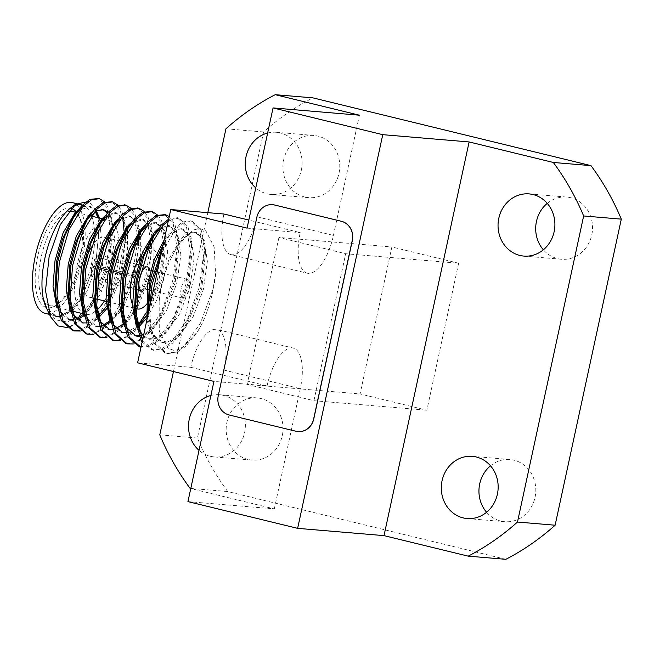 <?xml version="1.0" encoding="UTF-8"?>
<svg xmlns="http://www.w3.org/2000/svg" width="654" height="654" viewBox="0 0 654 654"><rect width="100%" height="100%" fill="white"/><g stroke="black" fill="none" stroke-linecap="round" stroke-linejoin="round"><path stroke-width="0.49" stroke-dasharray="3.27 2.45" d="M272.554 204.677A16.137 14.699 -85.2 0 0 256.948 217.283L218.362 395.752A16.137 14.699 -85.2 0 0 229.268 414.988L296.033 431.256A16.137 14.699 -85.2 0 0 298.028 431.591M201.808 324.163L197.549 331.668L182 348.353L174.495 350.56L167.89 348.263L159.29 331.055L159.175 301.322C160.851 286.043 164.783 271.77 170.972 258.51L177.733 245.512L192.562 230.2L199.674 228.45L205.896 230.87L214.177 247.065L215.591 274.132A67.248 27.501 -76.3 0 1 201.808 324.163L197.312 332.028L185.662 346.506L176.171 352.727L166.95 353.552L165.282 353.144L174.512 352.326L184.011 346.105L200.435 323.215L212.346 290.989L215.591 274.132M257.12 216.809L333.434 235.407A40.344 16.497 -76.3 0 1 307.274 273.209L230.96 254.61A40.344 16.497 -76.3 0 0 257.12 216.809L223.987 370.082A40.344 16.497 103.7 0 0 216.932 329.485A40.344 16.497 103.7 0 0 190.764 367.286L137.618 362.807M230.96 254.61A40.344 16.497 -76.3 0 1 223.905 214.013M333.434 235.407L359.422 115.202M173.457 371.546L207.808 212.656M187.943 501.61L274.304 508.886L190.772 488.53M274.304 508.886L300.292 388.68A40.344 16.497 -76.3 0 0 293.237 348.083L216.932 329.485M210.89 395.482A31.204 28.416 94.8 0 1 219.572 394.746A31.204 28.416 94.8 0 1 245.266 428.223A31.204 28.416 94.8 0 1 214.332 456.933A31.204 28.416 94.8 0 1 210.367 456.279A31.204 28.416 94.8 0 1 199.02 450.353M267.633 133.024A31.204 28.416 94.8 0 1 276.315 132.288A31.204 28.416 94.8 0 1 302.009 165.764A31.204 28.416 94.8 0 1 271.075 194.475A31.204 28.416 94.8 0 1 267.11 193.829A31.204 28.416 94.8 0 1 255.771 187.894M307.274 273.209A40.344 16.497 -76.3 0 1 300.219 232.611L248.806 220.079M247.073 228.132L300.219 232.611M190.764 367.286L267.077 385.885L213.932 381.405M267.077 385.885A40.344 16.497 -76.3 0 1 293.237 348.083M490.508 465.803A31.204 28.416 94.8 0 1 509.997 459.525A31.204 28.416 94.8 0 1 535.691 493.002A31.204 28.416 94.8 0 1 504.757 521.712A31.204 28.416 94.8 0 1 500.792 521.066A31.204 28.416 94.8 0 1 486.592 512.262M547.251 203.353A31.204 28.416 94.8 0 1 566.74 197.067A31.204 28.416 94.8 0 1 592.434 230.543A31.204 28.416 94.8 0 1 561.5 259.254A31.204 28.416 94.8 0 1 557.535 258.608A31.204 28.416 94.8 0 1 543.343 249.803M304.756 197.001A31.204 28.416 94.8 0 1 283.28 161.979A31.204 28.416 94.8 0 1 313.961 135.46A31.204 28.416 94.8 0 1 339.655 168.936A31.204 28.416 94.8 0 1 308.721 197.647A31.204 28.416 94.8 0 1 304.756 197.001M248.013 459.451A31.204 28.416 94.8 0 1 226.537 424.438A31.204 28.416 94.8 0 1 257.218 397.918A31.204 28.416 94.8 0 1 282.912 431.395A31.204 28.416 94.8 0 1 251.978 460.097A31.204 28.416 94.8 0 1 248.013 459.451M505.853 559.317L227.747 491.538A255.526 232.701 94.8 0 1 197.418 438.033L263.595 131.961A255.526 232.701 94.8 0 1 312.865 97.855M458.634 263.235L391.86 246.959L360.084 393.937L426.858 410.213L458.634 263.235L345.696 253.719L278.923 237.451L391.86 246.959M190.101 488.366L227.747 491.538M225.949 128.789L263.595 131.961M197.418 438.033L159.772 434.861M278.923 237.451L247.147 384.421L360.084 393.937M247.147 384.421L313.92 400.698L426.858 410.213M313.92 400.698L345.696 253.719M91.773 216.18A57.021 23.323 -76.3 0 1 80.924 293.335A57.021 23.323 -76.3 0 1 56.309 315.947A57.021 23.323 -76.3 0 1 54.838 315.702A57.021 23.323 -76.3 0 1 46.115 307.355L55.173 316.315L57.299 316.593L69.103 312.269L81.055 298.24L83.066 294.872L96.203 260.03L99.31 224.894L98.321 217.782M43.622 299.467L46.933 308.157L56.628 316.675L55.173 316.315M59.694 317.002L71.948 311.468M72.357 311.116L87.047 291.144L97.389 263.611L101.296 238.465L99.514 218.068M96.416 211.054L90.497 206.484L80.213 209.828M54.944 290.997L55.255 294.038M58.549 307.862L60.184 311.386L69.88 319.904L68.22 319.495L58.525 310.985L56.89 307.454M72.946 320.231L76.992 319.528M83.81 315.817L86.075 313.92L100.291 294.374L110.64 266.84L114.638 238.767L111.515 217.757L108.082 212.313M86.222 221.093L84.562 223.594M70.141 310.683L71.776 314.214L81.472 322.724L83.123 323.133L90.661 322.618L98.443 317.926M106.855 308.541L108.229 306.579M109.79 304.175L123.884 270.061L127.44 249.787L127.399 231.573M126.68 227.24L124.767 220.987L117.001 212.942L106.708 216.286M81.439 297.456L81.75 300.497M85.045 314.321L86.68 317.844L96.375 326.362L94.716 325.954L95.549 326.125M99.441 326.689L103.487 325.986M110.305 322.275L120.107 311.77M124.072 305.712L137.136 273.29L140.692 253.016L140.643 234.802M140.316 232.497L138.01 224.216L130.244 216.172L119.96 219.515M109.619 329.591L117.606 328.913L125.821 323.607L134.724 313.037M136.285 310.634L150.387 276.519L153.943 256.245L153.894 238.031M153.559 235.726L151.262 227.445L143.496 219.401L133.203 222.744M107.935 303.914L108.245 306.955M109.888 320.37L111.523 323.902L121.211 332.412L122.87 332.821L130.408 332.306L138.19 327.613M146.602 318.228L156.551 300.464L163.631 279.748L167.637 251.684L164.514 230.674L156.747 222.63L146.455 225.973M139.212 234.001L137.553 236.511M139.188 336.377L143.234 335.674M143.504 335.584L152.317 330.066L166.533 310.519L176.882 282.978L180.88 254.913L177.757 233.903L169.991 225.859L159.707 229.202M152.464 237.23L150.804 239.74M134.43 310.372L134.74 313.413M143.439 335.878L149.365 339.279L157.352 338.6L165.568 333.295L179.785 313.748L190.126 286.207L194.132 258.142L191.009 237.132L183.243 229.088L176.564 230.085L169.533 235.669L163.247 244.285M147.681 313.601L152.922 333.99L162.617 342.508L170.604 341.829L178.812 336.524L193.028 316.977L203.378 289.436L207.375 261.371L204.252 240.361L196.486 232.317L189.807 233.314L182.777 238.898L177.299 246.198L170.972 258.51M59.489 316.487L71.172 310.29L81.513 297.513L95.737 263.202L99.49 227.134L97.855 217.668M95.386 211.659L88.846 206.075L82.731 206.811M72.741 319.716L76.297 318.784M83.483 314.345L94.756 300.742L108.981 266.431L112.741 230.363L109.864 217.349L107.411 213.049M102.907 209.558L102.098 209.305L91.805 212.656M81.472 322.724L82.306 322.896M85.993 322.945L97.904 316.528M106.553 306.203L108.131 303.775M109.161 302.083L122.233 269.661L126.026 234.075M125.404 228.859L123.107 220.578L115.341 212.534L105.057 215.885M83.385 313.912L85.02 317.443L94.716 325.954M99.236 326.174L102.792 325.242M109.978 320.803L111.155 319.757M111.311 319.61L119.796 309.432M122.412 305.312L135.476 272.89L139.277 237.304M138.991 234.402L136.359 223.807L134.798 220.79M134.503 220.333L128.593 215.763L118.3 219.115M96.637 317.141L98.272 320.673L107.967 329.183M112.488 329.403L116.036 328.471M123.222 324.032L124.407 322.986M124.562 322.839L134.626 310.233M135.664 308.541L148.728 276.119L152.529 240.533M152.235 237.631L149.602 227.036L141.836 218.992L131.552 222.344M121.211 332.412L122.053 332.584M125.732 332.633L137.651 326.215M146.292 315.89L147.69 313.748M120.066 340.718L132.672 333.597L144.321 319.111L147.878 313.462M148.515 312.432L161.979 279.348L165.74 243.28L162.854 230.265L155.088 222.221L144.796 225.573M123.132 323.599L124.767 327.131L135.296 335.813M138.983 335.862L142.539 334.93M143.757 334.415L150.665 329.665L160.998 316.888L175.223 282.577L178.983 246.509L176.106 233.494L168.34 225.45L158.047 228.802M136.384 326.828L138.019 330.36L147.714 338.87L155.701 338.192L163.909 332.894L174.25 320.117L188.475 285.806L192.235 249.738L189.349 236.723L181.583 228.679L174.904 229.677L167.874 235.268L164.203 239.854M146.88 319.953L151.262 333.589L160.958 342.099L168.945 341.421L177.16 336.123L187.502 323.346L201.726 289.035L205.479 252.967L202.601 239.953L194.835 231.908L188.156 232.906L181.125 238.497L169.116 258.583L160.974 286.656L159.175 301.322M102.531 267.175L134.487 274.966A9.679 3.957 -76.3 0 1 134.144 276.536L102.188 268.753A9.679 3.957 -76.3 0 1 98.059 276.454A9.679 3.957 -76.3 0 1 96.097 277.034A9.679 3.957 -76.3 0 1 94.241 268.083L126.197 275.865A9.679 3.957 -76.3 0 1 126.541 274.296L94.585 266.505A9.679 3.957 -76.3 0 1 100.683 258.224A9.679 3.957 -76.3 0 1 102.163 259.638A9.679 3.957 -76.3 0 1 102.531 267.175L135.599 275.056A12.377 5.06 -76.3 0 1 135.255 276.634L102.188 268.753M181.207 288.447A9.679 3.957 103.7 0 0 181.052 289.24A9.679 3.957 103.7 0 0 182.899 298.191A9.679 3.957 103.7 0 0 189.039 289.722A9.679 3.957 103.7 0 0 187.485 279.372A9.679 3.957 103.7 0 0 181.207 288.447M94.756 300.742L91.331 306.195L79.674 320.681L68.245 327.531A67.248 27.501 103.7 0 0 92.247 301.469L106.357 265.156L110.845 232.301L107.011 207.702L98.59 198.505M79.6 330.417L91.266 323.501L97.83 316.307M98.01 316.078L110.649 294.48L119.6 268.385L124.031 238.064M124.097 233.617L124.031 230.772M122.952 220.21L120.254 210.931L111.834 201.734M86.63 333.949L95.476 332.772L104.517 326.73L111.074 319.536M111.254 319.307L123.892 297.709L132.852 271.614L137.078 245.234M137.348 236.846L133.506 214.16L125.086 204.964M99.874 337.178L108.728 336.001L117.769 329.959L124.325 322.765M124.505 322.536L137.144 300.938L146.104 274.844L150.534 244.522M150.592 240.656L146.749 217.39L138.329 208.193M113.126 340.407L121.971 339.23L131.013 333.188L137.569 325.994M146.005 313.004L147.853 309.481M149.619 305.851L159.347 278.073L163.835 245.217L160.001 220.619L151.581 211.422M126.377 343.636L135.223 342.459L144.264 336.418L160.688 313.528L172.599 281.302L177.087 248.446L173.253 223.848L164.833 214.651M139.621 346.865L148.474 345.688L157.508 339.647L173.939 316.757L185.842 284.531L190.33 251.676L186.496 227.077L177.259 217.635L168.691 219.106M142.098 342.099L152.039 349.915L161.26 349.097L170.759 342.876L187.191 319.986L199.094 287.76L203.582 254.905L199.748 230.306L190.502 220.864L182.589 222.008L174.275 228.516L167.489 237.5L162.952 245.642M147.927 315.138L148.221 320.019L154.115 343.236L165.29 353.144M91.331 306.195L108.008 265.557L112.202 223.93L108.662 208.111L104.771 201.931M80.328 331.03L92.925 323.91L104.575 309.424L108.123 303.342M108.842 302.001L121.26 268.786L125.756 234.606M125.691 231.254L125.454 227.159L121.914 211.34L118.022 205.16M93.571 334.259L106.177 327.139L117.826 312.653L121.374 306.571M122.085 305.23L134.503 272.015L138.738 245.634M138.942 234.484L138.705 230.388L135.157 214.561L131.266 208.389M106.823 337.489L119.42 330.368L131.07 315.882L134.618 309.8M135.337 308.459L147.755 275.244L152.251 241.064M152.194 237.713L151.949 233.617L148.409 217.79L144.518 211.618M144.321 319.111L147.869 313.029M148.736 311.402L161.007 278.473L165.2 236.846L161.661 221.019L158.456 215.632M133.318 343.947L145.916 336.826L157.573 322.34L174.25 281.702L178.444 240.075L174.904 224.248L169.247 216.507M140.994 347.209L149.97 346.154L159.167 340.055L170.817 325.569L187.502 284.931L191.696 243.304L188.156 227.478L178.91 218.044L168.34 220.725M142.482 340.325L153.698 350.323L162.92 349.498L172.419 343.285L184.068 328.798L200.753 288.161L204.947 246.533L201.399 230.707L192.162 221.273L184.248 222.409L175.926 228.916L161.285 253.368M149.562 307.593L150.886 328.365L155.775 343.636L166.95 353.552M92.247 301.469L79.829 315.392L67.264 322.021L55.762 319.88L47.014 309.236M95.975 210.04L88.682 201.465M70.256 208.307A57.021 23.323 -76.3 0 1 72.921 206.55M76.51 203.607L81.84 204.906A57.021 23.323 -76.3 0 1 91.315 214.978M72.3 202.577A57.021 23.323 -76.3 0 1 81.881 261.731A57.021 23.323 -76.3 0 1 46.769 313.618A57.021 23.323 -76.3 0 1 45.298 313.38M71.114 208.381A51.102 20.903 103.7 0 0 38.177 254.357A51.102 20.903 103.7 0 0 48.02 307.846A51.102 20.903 103.7 0 0 57.086 304.584A51.102 20.903 103.7 0 0 79.109 262.933A51.102 20.903 103.7 0 0 78.717 215.812A51.102 20.903 103.7 0 0 76.526 212.207M72.651 211.52A48.412 19.8 -76.3 0 1 80.058 218.616A48.412 19.8 -76.3 0 1 80.426 263.251A48.412 19.8 -76.3 0 1 59.555 302.712A48.412 19.8 -76.3 0 1 50.971 305.802A48.412 19.8 -76.3 0 1 49.72 305.598A48.412 19.8 -76.3 0 1 40.859 258.804A48.412 19.8 -76.3 0 1 68.408 211.569M94.904 311.745A48.412 19.8 -76.3 0 1 86.745 314.525A48.412 19.8 -76.3 0 1 85.494 314.321A48.412 19.8 -76.3 0 1 85.02 314.19L85.494 314.321M84.987 314.182A48.412 19.8 -76.3 0 1 76.273 269.374A48.412 19.8 -76.3 0 1 101.926 221.085M103.782 220.398A48.412 19.8 -76.3 0 1 108.417 220.243A48.412 19.8 -76.3 0 1 114.564 225.066M115.325 226.341A48.412 19.8 -76.3 0 1 104.436 300.93M96.212 310.732A48.412 19.8 -76.3 0 1 95.656 311.181M91.356 247.138A30.918 12.647 -76.3 0 1 104.28 237.238A30.918 12.647 -76.3 0 1 109.471 269.317A30.918 12.647 -76.3 0 1 90.432 297.447A30.918 12.647 -76.3 0 1 89.631 297.325A30.918 12.647 -76.3 0 1 83.442 288.332M82.715 277.582A30.918 12.647 -76.3 0 1 86.214 258.853M134.601 307.355A30.918 12.647 -76.3 0 1 132.476 304.151M141.378 255.215A30.918 12.647 -76.3 0 1 146.104 250.408M148.45 249.141A30.918 12.647 -76.3 0 1 151.973 248.863A30.918 12.647 -76.3 0 1 157.581 255.624M158.595 260.357A30.918 12.647 -76.3 0 1 150.044 299.393M148.131 302.303A30.918 12.647 -76.3 0 1 147.379 303.293M142.605 265.671L147.583 266.881A12.377 5.06 -76.3 0 1 149.66 279.716A12.377 5.06 -76.3 0 1 142.041 290.973M101.869 268.492A12.377 5.06 -76.3 0 1 94.348 279.348A12.377 5.06 -76.3 0 1 94.029 279.299A12.377 5.06 -76.3 0 1 91.707 267.641L125.086 275.775A12.377 5.06 -76.3 0 1 125.429 274.198L92.042 266.064A12.377 5.06 -76.3 0 1 99.882 255.256A12.377 5.06 -76.3 0 1 102.212 266.922M94.241 268.083L91.707 267.641M92.149 267.674A11.298 4.619 103.7 0 0 96.579 277.582A11.298 4.619 103.7 0 0 101.427 268.459M92.042 266.064L94.585 266.505M101.762 266.881A11.298 4.619 103.7 0 0 101.362 257.954A11.298 4.619 103.7 0 0 92.492 266.104M135.255 276.634L134.144 276.536M134.487 274.966L135.599 275.056M125.429 274.198L126.541 274.296M126.197 275.865L125.086 275.775M223.987 370.082L300.292 388.68M523.854 256.082L561.5 259.254M529.094 193.903L566.74 197.067M467.111 518.54L504.757 521.712M472.351 456.353L509.997 459.525M214.332 456.933L251.978 460.097M219.572 394.746L257.218 397.918M271.075 194.475L308.721 197.647M276.315 132.288L313.961 135.46M90.497 206.484L88.846 206.075M103.749 209.713L102.098 209.305M117.001 212.942L115.341 212.534M130.244 216.172L128.593 215.763M143.496 219.401L141.836 218.992M156.747 222.63L155.088 222.221M136.122 336.05L134.462 335.641M169.991 225.859L168.34 225.45M149.365 339.279L147.714 338.87M183.243 229.088L181.583 228.679M162.617 342.508L160.958 342.099M196.486 232.317L194.835 231.908M187.485 279.372L157.254 272.007M152.357 270.813L100.683 258.224M182.899 298.191L151.115 290.45M149.464 290.041L148.45 289.796M146.79 289.395L96.097 277.034M192.162 221.273L190.51 220.864M178.918 218.044L177.259 217.635M153.69 350.323L152.039 349.915M164.048 242.969L167.489 237.5M147.845 315.522L148.221 320.019M177.299 246.198L177.733 245.512M81.055 298.24L81.513 297.513M99.31 224.894L99.49 227.134M112.741 230.363L112.202 223.93M108.008 303.971L104.575 309.424M125.781 231.05L125.454 227.159M121.26 307.2L117.826 312.653M139.237 236.822L138.705 230.388M134.503 310.429L131.07 315.882M152.276 237.557L151.949 233.617M165.74 243.28L165.2 236.846M160.998 316.888L157.573 322.34M178.983 246.509L178.444 240.075M174.25 320.117L170.817 325.569M192.235 249.738L191.696 243.304M187.502 323.346L184.068 328.798M205.479 252.967L204.947 246.533M54.838 315.702L49.475 314.402M108.417 220.243L104.526 219.286M103.7 219.09L102.04 218.681M90.448 215.861L78.03 212.836M77.197 212.632L76.371 212.427M84.995 314.198L83.344 313.797M71.752 310.969L58.525 307.748M56.841 307.339L49.72 305.598M80.058 218.616L78.717 215.812M59.555 302.712L57.086 304.584M151.973 248.863L148.899 248.111M147.24 247.711L135.648 244.882M133.269 244.302L122.396 241.653M120.745 241.252L109.153 238.424M107.493 238.023L104.28 237.238M134.601 308.279L123.009 305.459M121.35 305.05L109.758 302.23M108.106 301.821L106.128 301.339M92.876 298.11L89.631 297.325M98.059 276.454L96.579 277.582M140.953 265.262L138.19 264.592M136.318 264.134L99.882 255.256M135.836 289.493L94.029 279.299M102.163 259.638L101.362 257.954"/><path stroke-width="0.98" d="M298.028 431.591A16.137 14.699 -85.2 0 0 298.085 431.591A16.137 14.699 -85.2 0 0 313.748 419.001L352.334 240.525A16.137 14.699 -85.2 0 0 341.429 221.297L274.664 205.021A16.137 14.699 -85.2 0 0 272.612 204.686A16.137 14.699 -85.2 0 0 272.554 204.677M295.927 431.248A16.137 14.699 -85.2 0 0 297.979 431.583A16.137 14.699 -85.2 0 0 313.642 418.993L352.228 240.517A16.137 14.699 -85.2 0 0 341.323 221.281L274.549 205.013A16.137 14.699 -85.2 0 0 272.497 204.677A16.137 14.699 -85.2 0 0 256.834 217.267L218.248 395.744A16.137 14.699 -85.2 0 0 229.153 414.979L295.927 431.248M170.759 209.533L247.073 228.132L273.061 107.926L359.422 115.202L275.22 94.683L312.865 97.855L590.971 165.634A255.526 232.701 94.8 0 1 621.3 219.139L583.654 215.967A255.526 232.701 -85.2 0 0 553.325 162.462L469.122 141.943L384.004 535.626L297.635 528.35L187.943 501.61L213.932 381.405L137.618 362.807L170.759 209.533L223.905 214.013L248.806 220.079M275.22 94.683A255.526 232.701 -85.2 0 0 225.949 128.789L207.808 212.656M190.772 488.53L190.101 488.366A255.526 232.701 94.8 0 1 159.772 434.861L173.457 371.546M199.02 450.353A31.204 28.416 94.8 0 1 189.284 419.1A31.204 28.416 94.8 0 1 210.89 395.482M255.771 187.894A31.204 28.416 94.8 0 1 246.035 156.641A31.204 28.416 94.8 0 1 267.633 133.024M486.592 512.262A31.204 28.416 94.8 0 1 490.508 465.803M543.343 249.803A31.204 28.416 94.8 0 1 547.251 203.353M621.3 219.139L555.123 525.211A255.526 232.701 94.8 0 1 505.853 559.317L468.207 556.145L384.004 535.626M463.146 517.894A31.204 28.416 94.8 0 1 441.671 482.873A31.204 28.416 94.8 0 1 472.351 456.353A31.204 28.416 94.8 0 1 498.046 489.83A31.204 28.416 94.8 0 1 467.111 518.54A31.204 28.416 94.8 0 1 463.146 517.894M519.889 255.436A31.204 28.416 94.8 0 1 498.413 220.414A31.204 28.416 94.8 0 1 529.094 193.903A31.204 28.416 94.8 0 1 554.788 227.379A31.204 28.416 94.8 0 1 523.854 256.082A31.204 28.416 94.8 0 1 519.889 255.436M468.207 556.145A255.526 232.701 -85.2 0 0 517.477 522.039L555.123 525.211M583.654 215.967L517.477 522.039M469.122 141.943L382.753 134.667L273.061 107.926M553.325 162.462L590.971 165.634M297.635 528.35L382.753 134.667M88.682 201.465L75.619 204.252L60.34 224.551L49.14 256.564L45.502 290.678L50.66 316.879L47.014 309.236L43.622 299.467L46.369 307.895M56.628 316.675L59.694 317.002M71.948 311.468L72.357 311.116M99.514 218.068L96.416 211.054M80.213 209.828L76.788 213.065L71.311 220.365L62.506 239.045L56.645 261.232L54.944 290.997L55.476 297.415L61.378 320.632L72.553 330.54L79.6 330.417M55.255 294.038L58.549 307.862M69.88 319.904L72.946 320.231M76.992 319.528L83.81 315.817M108.082 212.313L103.749 209.713L97.07 210.711L90.039 216.294L86.222 221.093M111.834 201.734L103.103 202.634L94.781 209.141L87.996 218.125L84.562 223.594L75.758 242.274L69.896 264.461L68.188 294.226L73.428 314.615L83.123 323.133M98.443 317.926L106.855 308.541M108.229 306.579L109.79 304.175M127.399 231.573L126.68 227.24M106.708 216.286L103.291 219.523L97.806 226.824L89.001 245.503L83.14 267.69L81.439 297.456L81.971 303.873L87.873 327.09L99.874 337.178M81.75 300.497L85.045 314.321M96.375 326.362L99.441 326.689M103.487 325.986L110.305 322.275M120.107 311.77L121.415 309.898M121.48 309.808L124.072 305.712M140.643 234.802L140.316 232.497M119.96 219.515L116.535 222.752L111.057 230.053L102.253 248.733L96.391 270.919L94.683 300.685L99.931 321.073L109.619 329.591L107.967 329.183L112.488 329.403M134.724 313.037L136.285 310.634M153.894 238.031L153.559 235.726M133.203 222.744L129.786 225.982L124.309 233.282L115.505 251.962L109.635 274.149L107.935 303.914L108.474 310.331L114.376 333.548L126.377 343.636M108.245 306.955L113.175 324.302L122.87 332.821M138.19 327.613L146.602 318.228M146.455 225.973L139.212 234.001M164.833 214.651L156.093 215.542L147.779 222.058L140.994 231.042L137.553 236.511L128.748 255.191L122.887 277.378L121.186 307.143L126.426 327.531L136.122 336.05L139.188 336.377M159.707 229.202L152.464 237.23M168.691 219.106L161.023 225.287L150.804 239.74L142 258.42L136.138 280.607L134.43 310.372L134.969 316.789L140.872 340.006L142.098 342.099M134.74 313.413L139.67 330.761L143.439 335.878M163.247 244.285L154.933 262.548L149.382 283.836L147.845 315.522M57.299 316.593L59.489 316.487M97.855 217.668L95.386 211.659M82.731 206.811L75.136 212.664L63.127 232.75L54.985 260.832L53.039 286.542L56.89 307.454M68.22 319.495L72.741 319.716M76.297 318.784L83.483 314.345M107.411 213.049L102.907 209.558M91.805 212.656L88.38 215.894L76.371 235.98L68.237 264.061L66.283 289.771L70.141 310.683M82.306 322.896L85.993 322.945M97.904 316.528L106.553 306.203M108.131 303.775L109.161 302.083M126.026 234.075L125.74 231.173M125.723 231.026L125.404 228.859M105.057 215.885L101.632 219.123L89.623 239.209L81.488 267.282L79.535 293L83.385 313.912M95.549 326.125L99.236 326.174M102.792 325.242L109.978 320.803M119.796 309.432L121.194 307.29M121.382 307.004L122.412 305.312M139.277 237.304L138.991 234.402M134.798 220.79L134.503 220.333M118.3 219.115L114.883 222.352L102.874 242.438L94.732 270.511L92.786 296.229L96.637 317.141M116.036 328.471L123.222 324.032M134.626 310.233L135.664 308.541M152.529 240.533L152.235 237.631M131.552 222.344L128.127 225.581L116.118 245.667L107.984 273.74L106.03 299.458L109.888 320.37M122.053 332.584L125.732 332.633M137.651 326.215L146.292 315.89M147.878 313.462L148.515 312.432M144.796 225.573L141.378 228.81L129.369 248.896L121.227 276.969L119.281 302.688L123.132 323.599M135.296 335.813L138.983 335.862M142.539 334.93L143.757 334.415M158.047 228.802L154.622 232.039L142.621 252.125L134.479 280.198L132.525 305.917L136.384 326.828M164.203 239.854L154.319 259.262L147.73 283.427L146.88 319.953M98.59 198.505L89.851 199.405L81.537 205.912L74.752 214.896L64.493 236.544L57.617 262.107L55.476 297.415M124.031 238.064L124.097 233.617M124.031 230.772L122.952 220.21M87.996 218.125L77.736 239.773L70.869 265.336L68.727 300.644L74.63 323.861L86.63 333.949M137.078 245.234L137.348 236.846M125.086 204.964L116.347 205.855L108.033 212.37L101.247 221.354L90.988 243.002L84.113 268.565L81.971 303.873M150.534 244.522L150.592 240.656M138.329 208.193L129.598 209.084L121.276 215.599L114.499 224.584L104.239 246.231L97.364 271.794L95.222 307.102L101.125 330.319L113.126 340.407M137.569 325.994L146.005 313.004M147.853 309.481L149.619 305.851M151.581 211.422L142.85 212.313L134.528 218.828L127.743 227.813L117.483 249.46L110.608 275.023L108.474 310.331M140.994 231.042L130.735 252.689L123.859 278.252L121.718 313.56L127.62 336.777L139.621 346.865M154.238 234.271L143.978 255.918L137.111 281.482L134.969 316.789M162.952 245.642L150.355 284.711L147.927 315.138M104.771 201.931L99.416 198.669L91.503 199.805L83.189 206.312L68.972 229.742L59.269 262.507L56.996 295.894L63.037 321.04L74.204 330.949L80.328 331.03M108.123 303.342L108.842 302.001M125.756 234.606L125.691 231.254M118.022 205.16L112.668 201.898L104.754 203.034L96.44 209.542L82.216 232.971L72.52 265.737L70.24 299.123L76.281 324.27L87.448 334.178L93.571 334.259M121.374 306.571L122.085 305.23M138.738 245.634L138.942 234.484M131.266 208.389L125.911 205.127L117.998 206.263L109.684 212.771L95.468 236.2L85.772 268.966L83.491 302.352L89.533 327.499L100.7 337.407L106.823 337.489M134.618 309.8L135.337 308.459M152.251 241.064L152.194 237.713M144.518 211.618L139.163 208.356L131.25 209.493L122.936 216L108.719 239.429L99.016 272.195L96.735 305.582L102.784 330.728L113.951 340.636L120.066 340.718M147.869 313.029L148.736 311.402M158.456 215.632L152.407 211.585L144.501 212.722L136.187 219.229L121.963 242.659L112.267 275.424L109.986 308.811L116.028 333.949L127.195 343.865L133.318 343.947M169.247 216.507L165.658 214.814L157.745 215.951L149.431 222.458L135.215 245.888L125.519 278.653L123.238 312.04L129.279 337.178L140.994 347.209M168.34 220.725L162.683 225.687L148.458 249.117L138.762 281.882L136.482 315.195L142.482 340.325M161.285 253.368L152.014 285.111L149.562 307.593M98.321 217.782L95.975 210.04M50.66 316.879L58.034 325.921L67.681 327.654M46.115 307.355A57.021 23.323 -76.3 0 1 45.682 254.782A57.021 23.323 -76.3 0 1 70.256 208.307L75.619 204.252M72.921 206.55A57.021 23.323 -76.3 0 1 81.84 204.906M91.315 214.978A57.021 23.323 -76.3 0 1 91.773 216.18M49.475 314.402L45.298 313.38A57.021 23.323 -76.3 0 1 36.142 252.46A57.021 23.323 -76.3 0 1 72.3 202.577L76.51 203.607M76.526 212.207A51.102 20.903 103.7 0 0 71.114 208.381M68.408 211.569A48.412 19.8 -76.3 0 1 72.651 211.52L76.371 212.427M101.926 221.085A48.412 19.8 -76.3 0 1 103.782 220.398M114.564 225.066A48.412 19.8 -76.3 0 1 115.325 226.341M104.436 300.93A48.412 19.8 -76.3 0 1 96.212 310.732M95.656 311.181A48.412 19.8 -76.3 0 1 94.904 311.745M83.442 288.332A30.918 12.647 -76.3 0 1 82.715 277.582M86.214 258.853A30.918 12.647 -76.3 0 1 91.356 247.138M147.379 303.293A30.918 12.647 -76.3 0 1 138.125 309.072A30.918 12.647 -76.3 0 1 137.332 308.95A30.918 12.647 -76.3 0 1 134.601 307.355M132.476 304.151A30.918 12.647 -76.3 0 1 141.378 255.215M146.104 250.408A30.918 12.647 -76.3 0 1 148.45 249.141M157.581 255.624A30.918 12.647 -76.3 0 1 158.595 260.357M150.044 299.393A30.918 12.647 -76.3 0 1 148.131 302.303M142.041 290.973A12.377 5.06 -76.3 0 1 141.722 290.924A12.377 5.06 -76.3 0 1 139.735 277.705A12.377 5.06 -76.3 0 1 147.583 266.881M157.254 272.007L152.357 270.813M151.115 290.45L149.464 290.041M148.45 289.796L146.79 289.395M165.666 214.814L164.007 214.406M152.415 211.585L150.763 211.177M139.171 208.356L137.512 207.947M125.92 205.127L124.268 204.718M112.668 201.898L111.017 201.489M99.424 198.669L97.765 198.26M140.447 347.094L138.787 346.685M127.195 343.865L125.535 343.456M113.951 340.636L112.292 340.227M100.7 337.407L99.04 336.998M87.448 334.178L85.797 333.769M74.204 330.949L72.545 330.54M71.311 220.365L74.752 214.896M68.188 294.226L68.727 300.644M97.806 226.824L101.247 221.354M111.057 230.053L114.499 224.584M94.683 300.685L95.222 307.102M124.309 233.282L127.743 227.813M121.186 307.143L121.718 313.56M125.993 233.592L125.781 231.05M152.488 240.051L152.276 237.557M104.526 219.286L103.7 219.09M102.04 218.681L90.448 215.861M78.03 212.836L77.197 212.632M83.344 313.797L71.752 310.969M58.525 307.748L56.841 307.339M148.899 248.111L147.24 247.711M135.648 244.882L133.269 244.302M122.396 241.653L120.745 241.252M109.153 238.424L107.493 238.023M137.332 308.95L134.601 308.279M123.009 305.459L121.35 305.05M109.758 302.23L108.106 301.821M106.128 301.339L94.855 298.592M94.536 298.518L92.876 298.11M142.605 265.671L140.953 265.262M138.19 264.592L136.318 264.134M141.722 290.924L135.836 289.493"/></g></svg>
